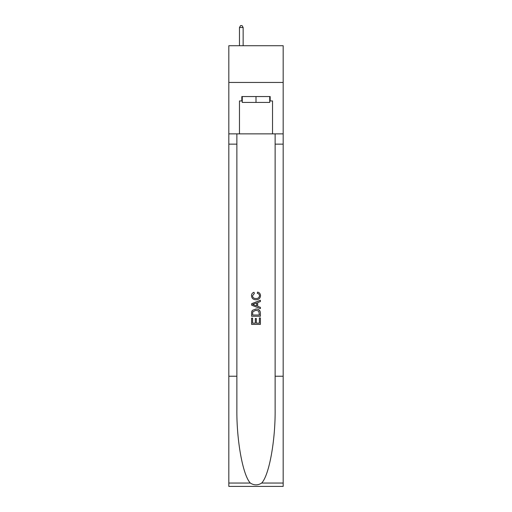 <?xml version="1.0" encoding="UTF-8"?>
<svg xmlns="http://www.w3.org/2000/svg" width="512" height="512" viewBox="0 0 512 512"><rect width="100%" height="100%" fill="white"/><g stroke="black" fill="none" stroke-linecap="round" stroke-linejoin="round"><path stroke-width="0.77" d="M283.174 82.445L283.174 45.722L228.826 45.722L228.826 82.445L283.174 82.445L283.174 133.862L272.525 133.862L272.525 100.954L270.176 100.954L270.176 96.55L241.824 96.55L241.824 100.954L242.266 100.954M269.734 96.55L269.734 102.426L242.266 102.426L242.266 96.55M256 96.55L256 102.426M259.386 317.946L259.386 323.142L256.333 323.142L259.386 323.142L259.386 317.946L260.403 317.946L260.403 324.384L251.59 324.384L251.59 318.17L251.59 324.384M255.315 318.509L255.315 323.142L252.608 323.142L255.315 323.142L255.315 318.509L256.333 318.509L256.333 323.142M252.346 310.4L251.718 311.68L252.346 310.4L255.949 309.018C258.765 309.005 260.25 310.368 260.403 313.094L260.403 316.25L251.59 316.25L251.59 313.235L251.59 316.25M257.581 292.07L257.293 293.312L257.581 292.07C259.45 292.557 260.429 293.754 260.518 295.667C260.275 298.374 258.752 299.738 255.93 299.75L255.93 299.75C253.222 299.693 251.738 298.342 251.475 295.693L251.475 295.693C251.52 293.952 252.378 292.819 254.035 292.294L254.304 293.536L252.493 295.75C252.755 297.658 253.901 298.579 255.923 298.509C257.99 298.618 259.181 297.709 259.501 295.782C259.405 294.413 258.669 293.587 257.293 293.312M261.683 483.046L283.174 483.046L283.174 486.4L228.826 486.4L228.826 376.23L236.87 376.23L236.87 408.986C236.474 440.288 242.829 475.264 250.317 483.046C254.099 485.466 257.888 485.466 261.683 483.046C269.171 475.264 275.526 440.288 275.13 408.986L275.13 133.862M251.59 303.744L251.59 305.146L260.403 308.64L251.59 305.146L251.59 303.744L260.403 300.243L251.59 303.744M275.13 376.23L283.174 376.23L283.174 133.862M228.826 376.23L228.826 82.445M236.87 133.862L236.87 376.23M283.174 483.046L283.174 376.23M228.826 133.862L239.475 133.862L239.475 100.954L241.824 100.954M239.475 133.862L272.525 133.862M269.734 100.954L270.176 100.954M260.403 300.243L260.403 301.562L257.69 302.566L257.69 306.323L260.403 307.322L260.403 308.64M254.234 305.043L256.672 305.946L256.672 302.938L252.608 304.442L254.234 305.043M256.672 302.938L256.672 305.946M251.59 313.235L251.718 311.68M258.765 311.11L259.386 315.008L258.765 311.11L255.93 310.259L252.787 311.763L252.608 315.008L259.386 315.008L252.608 315.008M251.59 318.17L252.608 318.17L252.608 323.142M243.149 45.722L243.149 27.507L239.475 27.507L239.475 45.722M239.475 27.507L240.576 25.6L242.048 25.6L243.149 27.507M275.13 144.141L283.174 144.141M236.87 144.141L228.826 144.141M228.826 483.046L250.317 483.046"/></g></svg>
